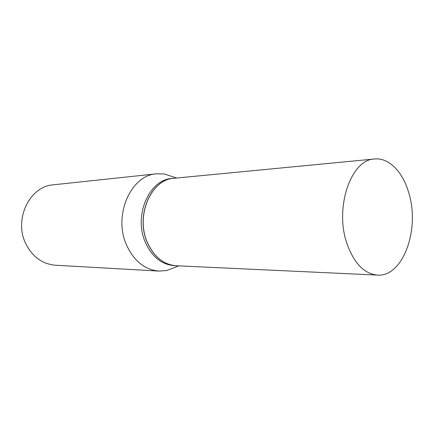 <?xml version="1.0" encoding="UTF-8"?>
<svg xmlns="http://www.w3.org/2000/svg" width="434" height="434" viewBox="0 0 434 434"><rect width="100%" height="100%" fill="white"/><g stroke="black" fill="none" stroke-linecap="round" stroke-linejoin="round"><path stroke-width="0.65" d="M347.054 243.924C334.191 207.951 351.046 159.245 374.564 158.985C388.837 157.466 402.649 171.718 408.616 192.3C420.334 228.376 403.338 277.169 377.439 275.085C364.316 273.887 354.187 263.498 347.054 243.924M377.439 275.085L176.253 265.754C163.58 264.691 153.918 256.852 147.272 242.226C135.305 215.492 151.33 179.096 174.083 178.276L374.564 158.985M176.204 265.754L176.15 265.749C163.477 264.691 153.82 256.847 147.175 242.226C135.207 215.497 151.233 179.106 173.98 178.287L174.034 178.282M176.15 265.749L174.235 265.662C161.573 264.599 151.922 256.782 145.287 242.21C133.336 215.568 149.345 179.291 172.07 178.472L173.98 178.287M176.437 266.791L166.77 270.512L158.98 271.087L55.34 265.217C42.337 264.056 32.474 256.863 25.747 243.631C13.53 219.338 29.827 186.11 53.344 184.813L156.566 173.812L164.377 173.996L174.218 177.235M158.98 271.087C144.815 269.791 133.998 261.1 126.538 245.02C112.986 215.4 130.97 174.994 156.566 173.812M176.633 178.032L164.377 173.996M178.813 265.874L166.77 270.512"/></g></svg>
